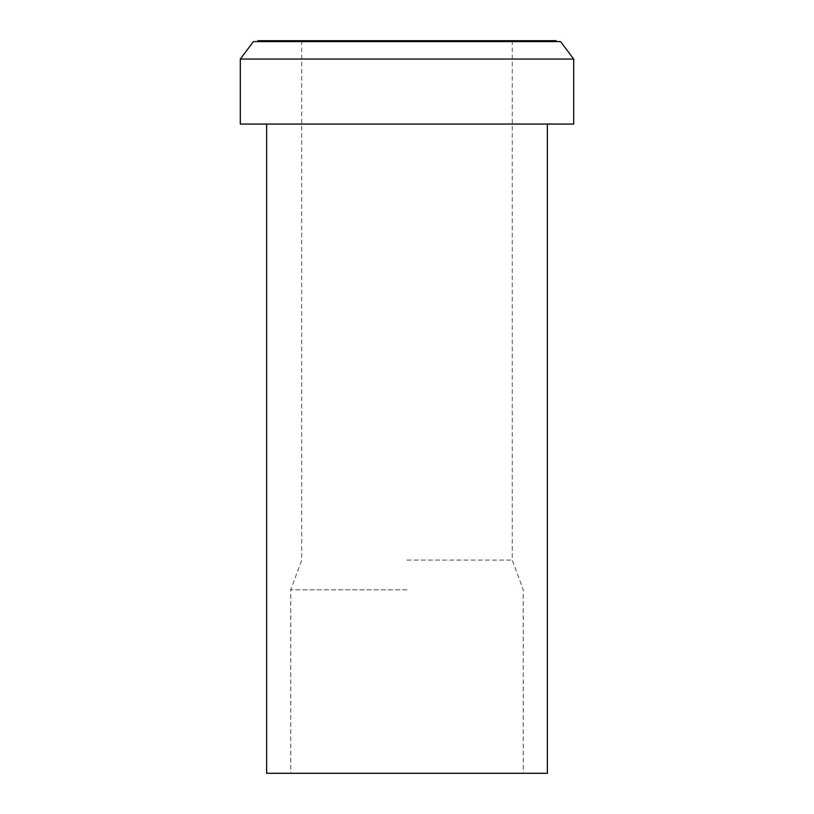 <?xml version="1.0" encoding="UTF-8"?>
<svg xmlns="http://www.w3.org/2000/svg" width="814" height="814" viewBox="0 0 814 814"><rect width="100%" height="100%" fill="white"/><g stroke="black" fill="none" stroke-linecap="round" stroke-linejoin="round"><path stroke-width="0.61" stroke-dasharray="4.07 3.05" d="M547.374 773.3L266.626 773.3M407 773.3L523.249 773.3L407 773.3M573.697 124.054L240.303 124.054M240.303 59.046L573.697 59.046M253.459 41.575L560.541 41.575M407 41.575L556.155 41.575L407 41.575M257.845 40.7L556.155 40.7M407 40.7L301.719 40.7L407 40.7M407 560.103L512.281 560.103L407 560.103M407 589.804L290.751 589.804L407 589.804M301.719 40.7L301.719 560.103L290.751 589.804L290.751 773.3M512.281 40.7L512.281 560.103L523.249 589.804L523.249 773.3"/><path stroke-width="1.22" d="M266.626 124.054L266.626 773.3L547.374 773.3L547.374 124.054M240.303 124.054L573.697 124.054L573.697 59.046L240.303 59.046L240.303 124.054M573.697 59.046L560.541 41.575L253.459 41.575L240.303 59.046M556.155 41.575L556.155 40.7L257.845 40.7L257.845 41.575"/></g></svg>
